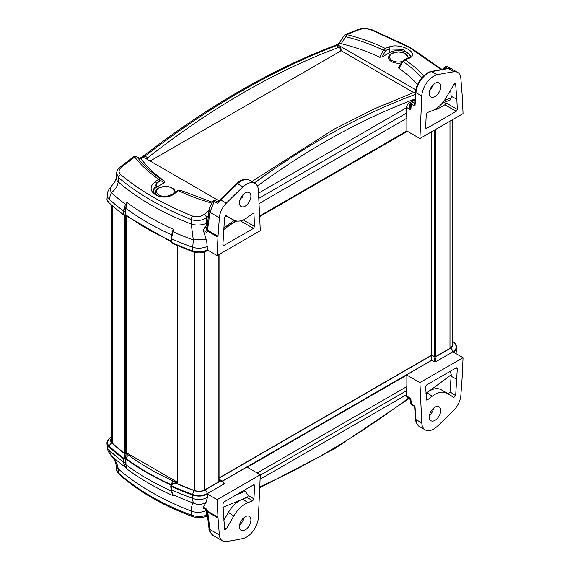 <?xml version="1.0" encoding="UTF-8"?>
<svg xmlns="http://www.w3.org/2000/svg" width="570" height="570" viewBox="0 0 570 570"><rect width="100%" height="100%" fill="white"/><g stroke="black" fill="none" stroke-linecap="round" stroke-linejoin="round"><path stroke-width="0.85" d="M177.22 482.092L126.561 452.844L126.561 215.888M452.209 342.905L452.815 344.928L450.414 348.063L435.872 356.457L434.155 356.457L431.775 355.089L431.775 131.67M429.58 91.036L433.435 84.517M435.017 96.551A8.087 4.667 -60 0 1 430.92 96.921A8.087 4.667 -60 0 1 429.296 93.252A8.087 4.667 -60 0 1 432.794 85.151A8.087 4.667 -60 0 1 439.007 82.921A8.087 4.667 -60 0 1 440.311 89.383A8.087 4.667 -60 0 1 435.017 96.551M239.763 200.626L243.618 194.106M245.2 206.141A8.087 4.667 -60 0 1 241.103 206.511A8.087 4.667 -60 0 1 239.478 202.842A8.087 4.667 -60 0 1 242.977 194.74A8.087 4.667 -60 0 1 249.19 192.51A8.087 4.667 -60 0 1 250.494 198.973A8.087 4.667 -60 0 1 245.2 206.141M157.755 195.581A9.761 5.636 180 0 1 155.624 192.14A9.761 5.636 180 0 1 160.947 187.053M169.824 187.053A9.761 5.636 180 0 1 175.147 192.14A9.761 5.636 180 0 1 175.118 192.532M401.594 62.885A9.761 5.636 180 0 1 391.44 61.56A9.761 5.636 180 0 1 388.583 57.641A9.761 5.636 180 0 1 393.906 52.554M402.783 52.554A9.761 5.636 180 0 1 408.106 57.641A9.761 5.636 180 0 1 408.027 58.275M120.569 174.505A3.05 2.102 130.1 0 0 118.539 177.633C137.969 193.942 162.194 207.922 191.199 219.585A3.05 1.354 -68.2 0 1 192.61 216.094C163.847 204.53 139.835 190.665 120.569 174.505C118.225 172.097 118.638 169.547 121.802 166.846A970.111 530.014 -57.5 0 1 134.755 157.035A3.05 1.454 -126.8 0 0 133.387 156.928A3.05 3.05 0 0 1 136.522 156.622A3.05 2.551 115.4 0 1 136.536 156.622A3.05 2.551 115.4 0 1 136.672 156.7A3.05 2.551 115.4 0 1 137.192 157.113A2394.37 1301.702 127.7 0 0 141.367 159.087A152.525 88.058 0 0 0 164.844 181.296L164.352 182.706L156.757 187.088A12.205 7.047 0 0 0 153.252 191.335M454.49 83.754L455.651 84.218L456.841 99.23L451.162 96.302L451.233 97.812L450.136 100.014M444.857 104.787L456.235 111.321L457.311 109.39L445.932 102.857L444.857 104.787L437.518 109.027L434.333 109.739M226.333 215.773L224.559 217.64L222.898 244.73L223.169 245.47L223.974 245.421L222.898 244.658M226.397 215.809L234.227 220.312L225.677 215.859M240.405 220.875L253.479 228.385L223.974 245.421M230.266 224.744L236.664 221.053M252.831 213.33L253.964 213.85L253.607 213.187L252.717 213.408A754.994 435.893 -60 0 0 248 217.056C242.535 221.153 237.797 222.158 233.793 220.077L228.299 217.369M253.479 228.385L254.555 226.454L243.226 219.949M455.651 84.218L455.273 83.59L453.813 84.51L446.417 97.313C442.413 104.025 437.674 108.485 432.21 110.708A754.994 435.893 -60 0 0 427.493 112.497L426.246 114.385L425.655 127.666L425.933 128.407L426.731 128.357L425.662 127.595M456.235 111.321L426.731 128.357M456.841 99.23L457.311 109.39M445.932 102.857L445.882 101.716M451.162 96.302L450.663 89.967M462.184 95.276A30.502 17.613 -60 0 1 462.242 96.109L463.054 113.615L419.912 138.517L421.793 96.016A16.779 9.69 -60 0 1 437.204 74.777A457.568 264.181 -60 0 1 453.891 71.784A15.255 8.806 -60 0 1 457.724 72.426A15.255 8.806 -60 0 1 460.845 78.346L462.184 95.276M217.975 237.134A30.502 17.613 -60 0 1 218.025 236.237L219.364 217.761A15.255 8.806 -60 0 1 226.319 203.177A457.568 264.181 -60 0 1 243.012 186.889A16.779 9.69 -60 0 1 254.961 183.369A16.779 9.69 -60 0 1 258.417 190.344L260.298 230.672L217.156 255.581L217.975 237.134L207.43 231.049L209.903 212.296A3.05 1.689 -173.2 0 1 209.019 210.914L209.019 210.914A3.05 1.689 -173.2 0 1 209.026 210.886L206.91 228.67L207.117 232.09L207.43 231.049M253.964 213.85L254.555 226.454M207.024 227.715A1.525 0.898 -138.6 0 1 206.347 227.658A4.824 3.199 -8.4 0 1 207.003 227.06A1.525 0.72 -126.9 0 0 207.095 227.109M217.156 255.581L207.452 249.974L206.732 241.238L203.347 230.344L205.05 226.91L206.347 227.658L207.117 232.09M205.05 226.91L207.316 225.264M410.286 104.552A1.525 0.926 62.4 0 1 410.008 104.431C408.882 105.372 409.153 107.189 410.813 109.867L410.172 105.856L410.443 102.864L411.333 104.146A1.525 0.884 -60 0 1 412.573 102.265L412.559 101.211L414.932 100.256M419.912 138.517L406.859 130.986L406.859 118.204L406.089 107.139L408.376 103.355L410.543 102.401M213.472 201.239L214.213 201.538A1.525 0.884 -60 0 1 215.652 200.797L215.31 200.604M217.904 202.101L215.652 200.797C215.396 200.156 214.541 200.191 213.087 200.918C210.159 205.92 208.805 209.247 209.019 210.914M219.364 217.761L209.903 212.296L214.213 201.538L217.655 203.518L218.046 202.179M217.655 203.518L220.654 199.906L237.547 183.739C242.115 179.728 246.069 178.538 249.404 180.17L249.418 180.177C244.73 178.538 240.54 179.685 236.842 183.618A1.525 0.57 -132.7 0 0 236.828 183.626L219.963 199.771A1.525 0.506 -134.7 0 0 219.956 199.785L217.804 202.236M414.96 99.864L411.818 101.125A1.525 1.012 68 0 1 412.559 101.211M406.089 107.139L410.813 109.867L411.333 104.146L414.974 106.248L414.604 104.688L415.551 91.998A1.525 0.862 -175.7 0 1 415.551 91.991M444.044 68.97L444.45 68.314L443.916 67.951L443.196 69.112M444.45 68.314L446.26 67.659A1.525 0.884 -60 0 1 447.699 66.74L447.336 66.576C445.697 66.369 444.557 66.825 443.916 67.951M414.974 106.248L415.993 92.675C416.399 84.082 424.764 72.91 431.739 71.62L448.234 68.514L451.134 68.721L447.621 68.393A1.525 1.147 -98.7 0 0 447.585 68.4M451.134 68.721L447.336 66.576M259.614 215.994L406.859 130.986M206.568 225.855L206.604 223.148A12.205 6.356 179.5 0 1 191.242 224.031L193.33 239.984L192.439 250.871A12.205 7.047 0 0 0 207.452 249.974C202.799 252.168 197.804 252.467 192.453 250.878A12.205 7.047 0 0 0 192.453 250.878A268.442 154.983 180 0 1 171.192 242.271L171.534 238.773A15.219 8.265 -58.1 0 1 171.805 236.928A1.218 0.584 -168.2 0 1 171.349 236.329A1.218 0.584 -168.2 0 1 171.349 236.301M171.078 241.217L171.192 242.271M123.733 214.869A268.442 154.983 180 0 1 108.834 202.599L109.112 199.13A268.221 154.855 180 0 0 123.754 211.185A1.218 0.627 0.3 0 0 125.578 211.249A13.994 8.493 -62.7 0 1 125.692 209.475A1.218 0.513 -173.3 0 1 123.882 209.254A15.219 9.284 118 0 0 123.754 211.185L123.733 214.869L125.892 214.883A266.753 154.007 0 0 0 170.808 240.861M106.946 198.759A12.205 7.047 0 0 0 106.946 198.837A12.205 7.047 0 0 0 108.82 202.592A12.205 7.047 0 0 0 108.834 202.599L107.025 199.571L107.253 194.897A12.205 7.104 -175.3 0 1 107.26 194.776M171.064 238.132A1.218 0.698 5.5 0 0 171.064 238.153A1.218 0.698 5.5 0 0 171.534 238.773A268.221 154.855 180 0 0 192.411 247.223A12.205 6.363 -0.5 0 0 207.452 246.304M218.994 200.797L146.234 158.795L147.808 157.726C211.577 107.744 275.353 70.922 339.136 47.267L340.703 46.519L415.836 89.889M136.529 156.629L141.367 159.087M417.539 84.588A152.525 88.058 0 0 0 398.886 68.343L398.729 67.517L402.612 61.239L403.083 61.56L405.056 59.836A975.469 532.943 -57.5 0 1 408.405 58.532C421.586 54.107 400.717 42.002 388.647 47.125A975.469 591.895 117.3 0 0 385.242 48.4L383.46 50.231L379.691 57.257A152.525 88.058 0 0 0 341.216 43.705L340.504 43.42L337.875 44.93A12.205 7.011 -60.2 0 1 336.357 45.664L339.136 47.267M410.407 56.501A12.205 7.047 0 0 0 402.142 50.88A12.205 7.047 0 0 0 389.716 52.59L382.128 56.971L379.691 57.257M413.528 92.49L341.181 50.723L150.117 161.032M340.703 46.519L341.181 50.723M415.373 94.413C361.451 114.356 307.772 143.889 254.334 183.013M415.573 91.727L374.861 108.628L333.835 129.312L251.776 181.538M340.668 46.54L337.889 44.937A12.205 7.047 -60 0 1 336.357 45.664L335.132 45.393C271.698 69.462 207.715 106.405 143.191 156.216L142.286 156.821L146.276 158.766M337.889 44.937L335.132 45.393M341.216 43.705A2394.385 1153.096 122.4 0 0 345.769 36.687L344.088 35.646L339.143 43.206L340.504 43.42M147.808 157.726L145.029 156.123A12.205 7.047 -60 0 1 143.505 157.163M143.191 156.216L145.029 156.123A12.205 7.075 -59.8 0 1 143.49 157.156L140.868 158.674M145.029 156.123C209.397 106.54 273.173 69.718 336.357 45.664M147.267 159.386L147.046 158.275M340.376 51.193L339.884 46.939M371.932 29.74A3.05 1.411 110.3 0 0 371.904 29.726A3.05 1.411 110.3 0 0 371.127 29.854L409.296 47.445L440.952 69.511M441.9 69.34L410.079 47.289L371.904 29.726C371.027 28.778 361.017 27.688 358.231 29.462A3.05 2.052 69 0 1 358.238 29.462A3.05 2.052 69 0 1 359.57 29.569C363.09 28.407 366.938 28.5 371.127 29.854M358.238 29.462L345.491 34.485A3.05 2.023 68 0 1 346.845 34.592A970.111 530.014 -57.5 0 1 359.57 29.569M345.491 34.485A3.05 3.05 0 0 0 344.081 35.646L344.088 35.646M125.664 214.876L125.721 208.399A1.218 0.47 -167.9 0 1 124.089 208.022L125.564 204.359A1.218 0.427 34.9 0 0 126.198 204.915L126.932 202.457L125.564 204.359A265.891 153.508 180 0 1 111.285 192.617A12.205 6.17 -133.7 0 1 111.578 185.906C108.521 189.518 107.075 192.517 107.253 194.897A12.205 7.104 -175.3 0 0 109.112 199.13L111.285 192.617C115.325 189.824 117.62 186.24 118.182 181.851A261.238 150.829 180 0 0 191.242 224.031L191.199 219.585C196.757 221.338 201.88 220.704 206.561 217.669A3.05 1.446 -128.4 0 0 204.16 214.391C200.64 216.892 196.792 217.455 192.61 216.094M121.802 166.846A3.05 1.411 -127.5 0 0 120.448 166.732L120.448 166.732A3.05 1.411 -127.5 0 0 120.434 166.746M133.387 156.928L120.448 166.732C118.197 168.407 116.893 170.551 116.529 173.166L118.539 177.633L118.182 181.851A12.205 7.097 -175.3 0 1 116.173 177.477A12.205 7.097 -175.3 0 1 116.187 177.37M209.076 210.522A970.111 588.646 117.3 0 0 204.16 214.391M175.083 193.237A1.525 0.713 -127.4 0 0 174.327 193.137C166.803 197.284 160.754 197.833 156.166 194.79C154.035 193.095 153.002 191.591 153.066 190.28L156.6 183.519A973.945 590.969 -62.7 0 1 159.942 180.897L160.904 180.711A1.525 1.211 -60 0 0 160.647 178.873L158.674 179.208A975.469 591.895 117.3 0 0 155.325 181.83C142.151 191.235 163.02 203.369 175.083 193.237A975.469 532.943 -57.5 0 1 178.488 190.644L180.213 190.173L212.247 202.186M171.221 241.822L172.803 243.654L171.527 242.421M124.324 215.104L124.488 215.781L125.172 215.823L125.906 215.396L125.828 214.854M125.037 214.862C125.129 216.123 125.193 216.13 125.229 214.883M124.089 208.022L123.882 209.254M125.892 214.883L125.721 208.399L126.198 204.915M206.062 239.172A12.205 0.734 176 0 0 193.33 239.984A265.891 153.508 180 0 1 172.988 231.741L173.244 229.19L172.468 231.627L172.988 231.741L172.076 235.724A1.218 0.485 -166.9 0 1 171.599 235.189A1.218 0.485 -166.9 0 1 171.606 235.175M171.805 236.928L172.076 235.724M172.468 231.627L172.147 232.902M171.762 234.883C154.613 227.131 139.329 218.31 125.927 208.421L126.939 202.457C140.448 212.475 155.881 221.381 173.244 229.19L171.855 234.142M116.529 173.166L116.173 177.477C115.731 180.391 115.453 181.695 111.578 185.906A12.205 6.17 -133.7 0 1 111.62 185.87M402.612 61.239L404.308 59.743L407.657 58.432A1.525 1.026 68.8 0 1 408.405 58.532M388.647 47.125A1.525 1.012 69.6 0 1 389.559 49.02L403.19 49.362L410.678 55.682C411.177 55.995 410.172 56.914 407.65 58.432M382.128 56.971L385.234 51.193L383.46 50.231A158.161 91.314 180 0 0 345.769 36.687A3.05 1.005 -75.7 0 1 346.638 34.82A3.05 1.005 -75.7 0 1 346.845 34.592A160.818 92.846 0 0 1 385.242 48.4A1.525 1.005 69.3 0 1 386.161 50.295A973.945 590.969 -62.7 0 1 389.559 49.02L389.716 52.59M404.308 59.743A1.525 1.019 68.5 0 1 405.056 59.836A160.818 92.846 0 0 1 423.731 75.789M398.886 68.343L403.083 61.56A158.161 91.314 180 0 1 421.871 77.741M156.757 187.088L156.6 183.519A1.525 0.727 -128.2 0 0 155.325 181.83M211.727 203.077A160.818 92.846 0 0 1 178.488 190.644A1.525 0.72 -127.2 0 0 177.733 190.544L174.327 193.137A1.525 0.713 -127.4 0 0 174.313 193.144M177.733 190.544A1.525 0.72 -127.2 0 0 177.733 190.551L180.213 190.173M159.942 180.897A1.525 0.734 -128 0 0 158.674 179.208A160.818 92.846 0 0 1 134.755 157.035A3.05 2.28 -37.4 0 1 135.218 156.885A3.05 2.28 -37.4 0 1 137.192 157.113A158.161 91.314 180 0 0 160.647 178.873L164.844 181.296M239.621 525.105C241.815 523.167 243.191 520.724 243.753 517.781M245.2 516.734A8.087 4.667 -60 0 1 249.19 516.306A8.087 4.667 -60 0 1 250.914 520.032A8.087 4.667 -60 0 1 247.352 528.205A8.087 4.667 -60 0 1 241.103 530.307A8.087 4.667 -60 0 1 239.927 523.809A8.087 4.667 -60 0 1 245.2 516.734M429.438 415.516C431.632 413.578 433.008 411.134 433.57 408.191M435.017 407.144A8.087 4.667 -60 0 1 439.007 406.716A8.087 4.667 -60 0 1 440.731 410.443A8.087 4.667 -60 0 1 437.169 418.615A8.087 4.667 -60 0 1 430.92 420.717A8.087 4.667 -60 0 1 429.744 414.219A8.087 4.667 -60 0 1 435.017 407.144M450.286 371.298L451.233 374.697L450.029 391.939L448.191 393.77L453.813 397.475L455.651 395.644L450.029 391.939M244.024 490.385L245.207 491.084L248.178 495.48L247.836 496.805L247.059 497.446L252.717 500.788L253.964 498.9L248.178 495.48M197.826 496.021A7.916 4.567 0 0 0 200.091 496.021M177.063 483.574L176.964 482.526L177.092 483.588A264.473 152.696 180 0 0 194.57 490.542C198.232 491.689 201.638 491.468 204.772 489.879L219.315 481.486L219.315 480.496L219.222 481.543M425.968 393.443A754.587 435.665 120 0 0 426.909 392.709C432.374 388.612 437.119 387.607 441.123 389.688L448.191 393.77M453.813 397.475L441.123 389.688M456.05 367.971L457.311 368.555L456.955 367.771L456.235 367.864L426.731 384.9L425.655 386.83L426.524 400.047M426.246 399.435L427.493 399.876L426.225 398.972M426.909 392.709L432.21 396.228A754.994 435.893 -60 0 1 427.493 399.876M253.294 485.034L254.555 485.611L254.199 484.828L253.479 484.928L223.974 501.963L222.898 503.894L224.559 529.067L224.815 529.623L226.397 528.775L224.416 527.257M223.86 520.246L228.299 512.558C232.311 505.847 237.049 501.386 242.514 499.17A754.587 435.665 120 0 0 247.059 497.446M254.555 485.611L253.964 498.9M228.299 512.558L233.793 515.964C237.797 509.259 242.535 504.792 248 502.576L242.514 499.17M218.025 518.009A30.502 17.613 -60 0 1 217.975 517.175L217.156 499.669L260.298 474.767L258.417 517.261A16.779 9.69 -60 0 1 243.012 538.507A457.568 264.181 -60 0 1 226.319 541.5A15.255 8.806 -60 0 1 222.485 540.859A15.255 8.806 -60 0 1 219.364 534.938L218.025 518.009L207.758 512.081L206.896 509.288C206.162 509.993 205.977 509.972 206.347 509.209M233.793 515.964L226.397 528.775M252.717 500.788A754.994 435.893 -60 0 1 248 502.576M432.21 396.228C437.674 392.132 442.413 391.127 446.417 393.207M462.242 376.15A30.502 17.613 -60 0 1 462.184 377.048L460.845 395.523A15.255 8.806 -60 0 1 453.891 410.108A457.568 264.181 -60 0 1 437.204 426.396A16.779 9.69 -60 0 1 425.256 429.908A16.779 9.69 -60 0 1 421.793 422.94L419.912 382.613L463.054 357.704L462.242 376.15M457.311 368.555L455.651 395.644M456.841 379.264L451.162 376.293M452.209 343.126L452.808 345.028M409.388 398.501L410.144 399.684L410.813 398.423L409.388 398.501L406.645 396.92L406.089 395.694L406.859 386.574L406.859 375.074L247.245 467.229L260.298 474.767M410.443 402.969L411.654 404.778A1.525 0.884 -60 0 1 411.647 404.778A1.525 0.884 -60 0 1 411.333 404.144L410.443 402.969L410.144 399.684M206.896 509.288L203.347 507.243L203.732 508.369L206.105 509.737M206.112 509.744L206.867 510.877L207.117 509.801M206.867 510.877L209.026 528.39A3.05 1.817 -7 0 0 209.903 529.48L207.758 512.081M217.156 499.669L207.452 494.069A12.205 7.047 180 0 1 192.453 494.967A12.205 7.047 180 0 1 192.439 494.967L192.411 498.287L193.33 503.018A12.205 11.699 14.1 0 0 206.062 502.27L207.452 497.375L207.452 494.069C202.813 496.449 197.819 496.748 192.453 494.967L192.453 494.967A268.442 154.983 0 0 1 171.192 486.36L171.171 485.113A266.753 154.007 180 0 1 125.892 458.971L123.733 458.957L123.754 462.249A15.219 8.436 122.8 0 0 123.882 463.859A1.218 0.869 -8.7 0 0 125.692 463.795A13.994 7.645 -57.5 0 1 125.578 462.313A1.218 0.784 179.6 0 1 123.754 462.249A268.221 154.855 0 0 1 109.112 450.193A12.205 6.954 175.4 0 1 107.253 446.909A12.205 6.954 175.4 0 1 107.246 446.844M203.347 507.243L206.062 502.27M419.912 382.613L406.859 375.074M463.054 357.704L453.349 352.096A12.205 7.047 180 0 0 456.784 347.194L456.107 349.581L453.349 352.096M414.974 406.246L414.597 406.481L415.551 419.021A1.525 0.898 -4.4 0 0 415.993 419.591L414.974 406.246L411.333 404.144L410.813 398.423L406.089 395.694M425.256 429.908L419.691 426.702C417.518 425.377 416.292 423.004 415.993 419.591L421.793 422.94M222.485 540.859L213.294 535.551C211.399 534.411 210.266 532.387 209.903 529.48L219.364 534.938M454.832 343.368A268.442 154.983 0 0 1 454.903 343.432L454.903 343.432A12.205 7.047 180 0 1 454.91 343.439A12.205 7.047 180 0 1 456.784 347.194M116.166 465.355A12.205 6.961 -4.7 0 0 116.173 465.412A12.205 6.961 -4.7 0 0 118.182 468.825C117.62 464.251 115.325 459.855 111.285 455.651L109.112 450.193L108.834 446.695A12.205 7.047 180 0 1 108.82 446.688A12.205 7.047 180 0 1 106.946 442.933A12.205 7.047 180 0 1 108.899 439.107M123.882 463.859L125.564 467.393L126.932 469.003L126.198 467.443A1.218 0.741 137.5 0 1 125.564 467.393A265.891 153.508 0 0 1 111.285 455.651A12.205 4.795 137.2 0 1 111.043 455.43C108.578 452.359 107.68 450.699 107.253 446.909L106.961 443.332L108.82 446.688A268.442 154.983 0 0 0 123.733 458.957M172.503 494.261L172.511 494.276A1.218 1.119 156.4 0 1 172.468 494.161L173.244 495.743L172.988 494.774A1.218 1.119 156.4 0 1 172.503 494.261L171.356 491.076A1.218 0.798 -13.7 0 0 171.805 491.532A15.219 9.113 -62.9 0 1 171.534 489.837L171.078 485.305M224.274 483.36L223.846 484.101L207.152 493.741A11.592 6.69 180 0 1 192.767 494.667A267.829 154.634 180 0 1 171.442 486.025L171.385 485.498M126.248 458.814L126.255 458.679A3.05 1.959 -53.6 0 1 128.649 455.238L126.098 453.357L125.828 458.366L126.255 458.679A266.297 153.743 0 0 0 171.449 484.771L171.442 484.878A266.304 153.75 180 0 1 126.248 458.814L124.317 458.814A267.829 154.634 180 0 1 109.347 446.502A11.592 6.69 180 0 1 107.566 442.683A11.592 6.69 180 0 1 107.566 442.619M456.164 346.881A11.592 6.69 180 0 1 456.171 346.945A11.592 6.69 180 0 1 452.78 351.925L436.093 361.565L433.934 361.565L431.775 360.318L222.578 481.101M171.627 492.038A1.218 0.869 -17.3 0 0 172.076 492.494L172.988 494.774A265.891 153.508 0 0 0 193.33 503.018C192.104 504.186 191.406 506.851 191.242 511.005A12.205 7.695 0.5 0 0 206.568 510.143M207.452 497.375A12.205 7.695 -179.5 0 1 192.411 498.287A268.221 154.855 0 0 1 171.534 489.837A1.218 0.705 174.4 0 1 171.064 489.345L171.356 491.076M456.492 351.042A12.205 7.104 -175.3 0 1 456.484 351.141A12.205 7.104 -175.3 0 1 455.615 353.407M111.521 438.636L110.915 440.667L112.176 442.976A264.473 152.696 180 0 0 124.224 453.065L126.561 452.844M177.22 482.384L176.607 483.068M191.862 516.32A3.05 1.411 -69.7 0 1 191.826 516.306A3.05 1.411 -69.7 0 1 191.199 515.045C162.194 504.265 137.969 490.286 118.539 473.093A3.05 2.045 131.6 0 0 119.052 474.269C117.441 472.566 116.593 471.048 116.529 469.701L116.173 465.412C115.097 460.93 115.845 461.465 111.043 455.43M205.457 516.591A3.05 2.052 -111 0 0 205.499 516.577A3.05 2.052 -111 0 0 206.561 515.102C201.88 516.904 196.757 516.883 191.199 515.045L191.242 511.005A261.238 150.829 0 0 1 118.182 468.825L118.539 473.093L116.529 469.709M207.473 515.814L205.499 516.577A3.05 2.052 -111 0 0 205.499 516.57C199.293 518.728 192.696 516.776 191.826 516.306C162.842 505.554 138.588 491.547 119.052 474.269M125.229 458.85L125.037 453.969L124.317 458.679L125.828 458.501M109.347 446.502L109.355 446.374A267.822 154.627 0 0 0 124.317 458.679L124.317 458.814M171.442 486.025L171.456 485.897C172.14 484.179 173.494 483.253 175.517 483.118L172.596 483.766L171.456 485.897A267.822 154.627 0 0 0 192.774 494.532A3.05 1.332 -70 0 1 194.398 490.684A264.779 152.867 180 0 1 175.517 483.118L176.579 482.505L173.33 481.03A263.255 151.983 180 0 1 128.649 455.238M172.966 483.581L171.207 485.718M173.337 483.346L176.579 482.505M172.076 492.494L171.805 491.532M126.198 467.443L125.664 458.964M172.332 493.876L173.244 495.743C155.895 487.941 140.462 479.028 126.939 469.003L125.927 464.757L125.892 458.971M222.948 481.315L220.604 480.987C222.485 481.486 223.561 482.476 223.832 483.973A1.525 0.876 -5.2 0 0 224.274 483.282L224.274 483.282A1.525 0.876 -5.2 0 0 224.274 483.267M222.457 481.03L431.775 360.183L433.934 361.43A1.525 0.784 0 0 0 436.093 361.43L435.017 357.198L433.934 361.565M452.209 342.492A8.536 4.931 180 0 1 450.621 348.192L435.017 357.198L431.775 355.331L431.775 360.318M222.891 481.28L219.058 479.32M431.775 355.089L219.058 477.895M106.961 443.332L106.946 442.933M402.505 61.418A8.721 5.037 180 0 1 391.355 60A8.721 5.037 180 0 1 392.181 53.43A8.721 5.037 180 0 1 403.19 52.803A8.721 5.037 180 0 1 406.396 58.924M165.165 196.522A8.721 5.037 180 0 1 156.85 190.458A8.721 5.037 180 0 1 168.656 186.817A8.721 5.037 180 0 1 172.76 194.178M125.628 453.3L125.628 215.553M177.462 483.745L177.462 245.684M194.883 490.649L194.883 252.417M204.352 490.115L204.352 252.026M218.88 481.736L218.88 254.583M434.582 356.62L434.582 130.053M435.444 356.62L435.444 129.554M449.979 348.313L449.979 121.161M112.696 443.446L112.696 206.255M124.709 453.285L124.709 215.888M234.298 220.348A1063.976 614.289 120 0 0 223.796 228.128M451.233 97.812A1063.976 614.289 120 0 0 444.301 100.598M437.518 109.027L437.518 107.694M410.136 104.367L408.376 103.355M203.347 230.344L206.896 232.396M218.025 236.237L207.758 230.309M226.319 203.177L220.654 199.906A1.525 0.506 -134.7 0 0 219.963 199.771M243.012 186.889L237.547 183.739A1.525 0.57 -132.7 0 0 236.842 183.618M431.91 88.151L431.568 87.908L429.695 90.609M414.689 103.484L412.573 102.265M421.793 96.016L415.993 92.675A1.525 0.862 -175.7 0 1 415.551 92.005C415.751 87.773 417.724 83.177 421.479 78.211C425.227 74.15 428.426 71.92 431.077 71.514A1.525 1.112 -102.6 0 0 430.998 71.535M437.204 74.777L431.739 71.62A1.525 1.112 -102.6 0 0 431.084 71.507L447.621 68.393A1.525 1.147 -98.7 0 1 448.234 68.514L453.891 71.784M446.26 67.659L447.557 68.407M207.637 222.549L206.604 223.148L206.561 217.669A967.083 586.801 -62.7 0 1 208.392 216.215M258.787 198.353L406.474 113.088M406.089 107.972L258.545 193.159M240.369 198.787L242.385 197.234M257.369 185.991C309.681 147.765 362.235 118.767 415.031 98.988M172.803 243.654L193.351 251.954A3.05 1.332 -70 0 1 192.795 250.992M125.557 214.933L125.578 211.249M170.736 241.602L126.846 216.094A3.05 1.959 -53.6 0 1 126.298 215.182M124.488 215.781L109.875 203.725A3.05 2.109 -47.6 0 1 109.511 203.219M207.908 250.244L206.518 251.042A3.05 1.76 -120 0 0 207.102 250.152M259.029 203.554L406.859 118.204M385.234 51.193L386.161 50.295M160.904 180.711L164.352 182.706M425.961 393.357A1063.976 614.289 120 0 0 451.233 374.697M427.806 384.28A1059.409 611.653 -60 0 1 426.075 385.534M245.207 491.084A1059.409 611.653 -60 0 1 235.488 495.316M223.055 507.3A1063.976 614.289 120 0 0 247.836 496.805M217.975 517.175L207.43 511.083M406.474 390.764L260.276 475.166M260.098 479.235L406.089 394.946M408.626 398.067C358.765 435.302 309.147 464.885 259.763 486.816M207.345 514.795A967.083 528.361 -57.5 0 1 206.561 515.102L206.604 510.122M452.209 341.957A3.05 2.109 -47.6 0 1 453.863 342.314L452.209 340.824M126.098 453.357L125.037 453.969A264.779 152.867 180 0 1 111.927 443.068A8.536 4.931 180 0 1 111.521 438.223M111.585 436.805C109.276 438.045 107.937 439.962 107.573 442.555A11.585 6.69 0 0 0 109.355 446.374A3.05 2.109 -47.6 0 1 111.927 443.068M125.578 462.313L125.557 459.021M124.089 464.792A1.218 0.884 -16.3 0 0 125.721 464.735L125.927 464.757C139.344 474.66 154.627 483.481 171.762 491.219M207.152 493.741L223.846 484.101M219.058 480.104L220.604 480.987L204.993 490.001A8.536 4.931 180 0 1 194.398 490.684M192.767 494.667L192.774 494.532A11.585 6.69 0 0 0 207.145 493.606A3.05 1.76 -120 0 0 204.993 490.001M436.093 361.565L452.78 351.797A11.585 6.69 0 0 0 456.164 346.817C455.708 344.529 454.938 343.026 453.863 342.314M171.492 484.792L171.449 484.771A3.05 1.539 -65.6 0 1 173.33 481.03M450.621 348.192A3.05 1.76 60 0 1 452.78 351.797L452.78 351.925M431.775 355.331L219.058 478.145M406.859 386.574L257.205 472.979M177.22 483.638L177.22 245.577M219.058 481.636L219.058 254.484M452.209 346.503L452.209 119.871M111.521 442.234L111.521 205.214M223.689 229.639L235.595 220.832M442.27 103.184L450.143 100.021M411.818 101.125L410.443 102.849M431.568 87.908L433.25 85.201M457.724 72.426L448.533 67.118M254.961 183.369L249.404 180.17M339.25 43.106L336.036 44.966M142.286 156.821L139.885 158.211M172.19 232.731L170.722 241.68M126.846 216.094L125.892 215.396M109.875 203.725L108.899 202.663M206.518 251.042C202.4 253.158 198.011 253.458 193.351 251.954M407.429 131.314L259.642 216.636M411.647 404.778L414.597 406.481M419.691 426.695C418.836 426.83 415.33 422.413 415.551 419.021M213.308 535.565C210.002 532.458 208.577 530.064 209.026 528.39M456.036 353.649L456.77 347.6M409.246 398.423L334.334 448.911L259.721 487.842M170.722 485.847L171.064 489.345M224.288 483.438L222.884 481.28M408.106 58.169C407.992 55.981 406.681 54.285 404.159 53.088L398.43 51.891L391.761 53.487C389.716 54.684 388.662 56.245 388.583 58.169M155.624 192.667C155.738 190.473 157.056 188.784 159.572 187.58L165.3 186.39C173.772 186.24 175.973 192.681 175.147 192.667"/></g></svg>
